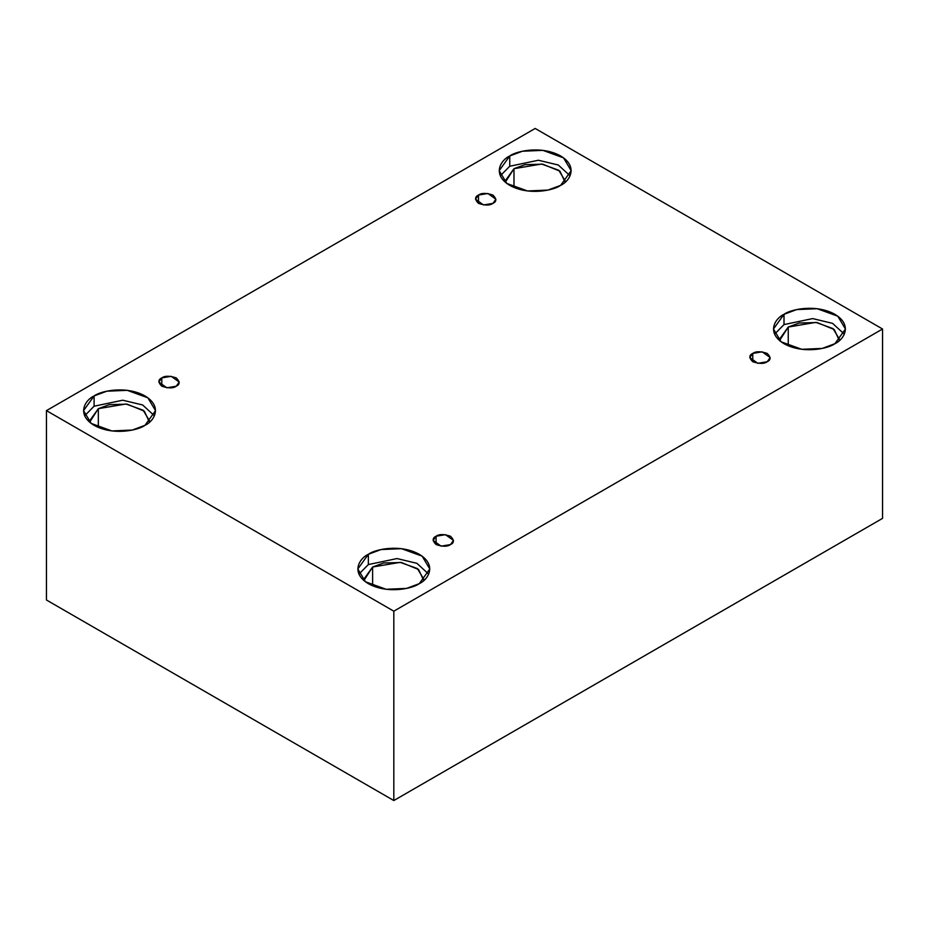 <?xml version="1.0" encoding="UTF-8"?>
<svg xmlns="http://www.w3.org/2000/svg" width="929" height="929" viewBox="0 0 929 929"><rect width="100%" height="100%" fill="white"/><g stroke="black" fill="none" stroke-linecap="round" stroke-linejoin="round"><path stroke-width="1.39" d="M478.493 195.067L475.509 199.224L483.521 204.972L492.916 203.381C489.92 205.588 485.112 205.588 478.493 203.381C474.673 199.572 474.673 196.797 478.493 195.067C481.501 192.86 486.297 192.86 492.916 195.067C496.736 198.876 496.736 201.651 492.916 203.381L495.9 199.224L487.888 193.476L478.493 195.067L478.493 203.381L478.493 195.067M161.809 377.894L158.824 382.063L166.837 387.811L176.231 386.22C173.235 388.427 168.428 388.427 161.809 386.22C158 382.4 158 379.624 161.809 377.894C164.816 375.688 169.624 375.688 176.231 377.894C180.052 381.714 180.052 384.49 176.231 386.22L179.216 382.063L171.203 376.303L161.809 377.894L161.809 386.22L161.809 377.894M436.084 536.242L433.1 540.411L441.112 546.159L450.507 544.568C447.499 546.775 442.703 546.775 436.084 544.568C432.264 540.748 432.264 537.972 436.084 536.242C439.08 534.036 443.888 534.036 450.507 536.242C454.327 540.063 454.327 542.838 450.507 544.568L453.491 540.411L445.479 534.663L436.084 536.242L436.084 544.568L436.084 536.242M752.769 353.415L749.784 357.572L757.797 363.32L767.191 361.741C764.184 363.936 759.376 363.936 752.769 361.741C748.948 357.92 748.948 355.145 752.769 353.415C755.765 351.208 760.572 351.208 767.191 353.415C771 357.224 771 359.999 767.191 361.741L770.176 357.572L762.163 351.824L752.769 353.415L752.769 361.741L752.769 353.415M94.096 395.94L83.552 410.63L91.205 423.438L111.84 430.928L132.301 430.057L144.994 425.319C138.572 430.208 113.28 435.991 94.096 425.319C75.609 414.241 85.631 399.644 94.096 395.94C100.518 391.051 125.81 385.256 144.994 395.94C163.481 407.007 153.459 421.615 144.994 425.319L155.526 410.63L147.874 397.821L127.238 390.331L106.789 391.202L94.096 395.94L94.096 406.217L94.096 395.94M84.678 415.774L94.096 406.217L84.678 415.774M98.335 408.667L89.556 420.907L89.637 422.184L98.335 408.667L98.335 427.41L98.335 408.667L109.343 404.626L127.134 404.161L144.309 411.152L149.453 422.184L149.534 420.907L143.159 410.235L125.961 403.999L98.335 408.667M509.742 155.967L499.198 170.657L506.851 183.466L527.486 190.956L547.947 190.085L560.64 185.347C554.218 190.236 528.926 196.019 509.742 185.347C491.255 174.269 501.277 159.672 509.742 155.967C516.164 151.079 541.456 145.296 560.64 155.967C579.127 167.034 569.105 181.643 560.64 185.347L571.172 170.657L563.52 157.849L542.884 150.359L522.435 151.23L509.742 155.967L509.742 166.245L509.742 155.967M500.325 175.802L509.742 166.245L500.325 175.802M513.981 168.695L505.202 180.946L505.283 182.212L513.981 168.695L513.981 187.449L513.981 168.695L524.99 164.654L542.78 164.189L559.955 171.18L565.099 182.212L565.18 180.946L558.805 170.262L541.607 164.027L513.981 168.695M784.006 314.316L773.474 329.005L781.126 341.814L801.762 349.304L822.211 348.433L834.904 343.695C828.482 348.584 803.19 354.367 784.006 343.695C765.519 332.617 775.541 318.02 784.006 314.316C790.428 309.427 815.72 303.644 834.904 314.316C853.391 325.382 843.369 339.991 834.904 343.695L845.448 329.005L837.795 316.197L817.16 308.707L796.699 309.578L784.006 314.316L784.006 324.593L784.006 314.316M774.589 334.15L784.006 324.593L774.589 334.15M788.256 327.043L779.466 339.294L779.547 340.56L788.256 327.043L788.256 345.797L788.256 327.043L799.265 323.002L817.055 322.537L834.23 329.528L839.363 340.56L839.444 339.294L833.069 328.611L815.871 322.375L788.256 327.043M368.36 554.288L357.828 568.978L365.48 581.786L386.116 589.276L406.565 588.405L419.258 583.667C412.836 588.556 387.544 594.339 368.36 583.667C349.873 572.589 359.895 557.992 368.36 554.288C374.782 549.399 400.074 543.604 419.258 554.288C437.745 565.355 427.723 579.963 419.258 583.667L429.802 568.978L422.149 556.169L401.514 548.679L381.053 549.55L368.36 554.288L368.36 564.565L368.36 554.288M358.942 574.122L368.36 564.565L358.942 574.122M423.798 579.266L417.423 568.583L400.225 562.347L372.61 567.015L363.82 579.266L363.901 580.532L372.61 567.015L372.61 585.758L372.61 567.015L383.619 562.974L401.409 562.509L418.584 569.5L423.717 580.532M393.815 800.543L882.55 518.37L882.55 329.005L393.815 611.177L393.815 800.543L393.815 611.177L46.45 410.63L535.185 128.457L882.55 329.005L882.55 518.37L393.815 800.543L46.45 599.995L46.45 410.63L46.45 599.995L393.815 800.543M393.815 611.177L882.55 329.005L535.185 128.457L46.45 410.63L393.815 611.177M428.675 574.122L416.912 563.322L397.02 558.561L368.36 564.565L397.02 558.561L416.912 563.322L428.675 574.122M844.322 334.15L832.558 323.35L812.666 318.589L784.006 324.593L812.666 318.589L832.558 323.35L844.322 334.15M570.058 175.802L558.283 165.002L538.39 160.241L509.742 166.245L538.39 160.241L558.283 165.002L570.058 175.802M154.411 415.774L142.636 404.974L122.744 400.213L94.096 406.217L122.744 400.213L142.636 404.974L154.411 415.774"/></g></svg>
